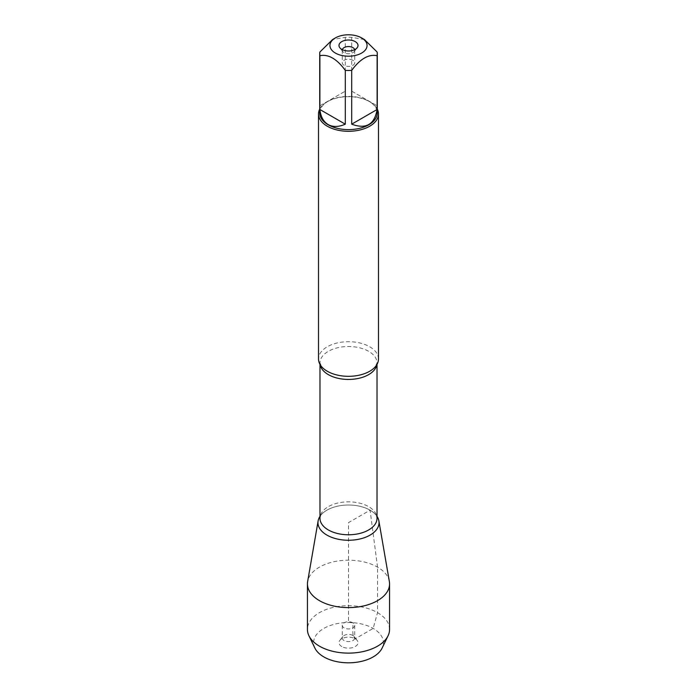 <?xml version="1.0" encoding="UTF-8"?>
<svg xmlns="http://www.w3.org/2000/svg" width="697" height="697" viewBox="0 0 697 697"><rect width="100%" height="100%" fill="white"/><g stroke="black" fill="none" stroke-linecap="round" stroke-linejoin="round"><path stroke-width="0.52" stroke-dasharray="3.48 2.61" d="M364.4 39.529L351.697 37.333A28.786 16.623 0 0 0 345.303 37.333L332.6 39.529M319.714 113.001A28.786 16.623 180 0 1 328.148 101.257A28.786 16.623 180 0 1 368.852 101.248A28.786 16.623 180 0 1 368.852 101.257A28.786 16.623 180 0 1 377.286 113.001M345.303 37.333L345.303 91.141L319.888 105.813L319.888 52.005M377.112 52.005L377.112 105.813L351.697 91.141L351.697 37.333M378.488 359.007A29.988 17.312 0 0 0 369.706 346.766A29.988 17.312 0 0 0 337.026 343.011A29.988 17.312 0 0 0 318.512 359.007M370.081 510.178A30.52 17.617 180 0 1 372.442 511.711A30.52 17.617 180 0 1 377.025 516.364A30.52 17.617 0 0 0 370.081 510.178A30.52 17.617 0 0 0 319.975 516.364A30.52 17.617 180 0 1 324.558 511.711A30.52 17.617 180 0 1 370.081 510.178M319.714 109.133A29.988 17.312 180 0 1 327.294 101.745A29.988 17.312 180 0 1 369.706 101.745L369.706 101.745A29.988 17.312 180 0 1 377.286 109.133M368.852 101.248L369.706 101.745L368.852 101.257M319.888 105.813L345.303 91.141M351.697 91.141L377.112 105.813M342.34 49.67A6.221 3.59 0 0 0 342.279 50.149A6.221 3.59 0 0 0 342.828 51.613A6.221 3.59 0 0 0 348.5 53.739A6.221 3.59 0 0 0 354.172 51.613A6.221 3.59 0 0 0 354.721 50.149A6.221 3.59 0 0 0 354.66 49.67M352.9 60.273A6.221 3.59 0 0 0 346.121 59.498A6.221 3.59 0 0 0 342.279 62.808A6.221 3.59 0 0 0 344.1 65.352A6.221 3.59 0 0 0 350.879 66.128A6.221 3.59 0 0 0 354.721 62.808A6.221 3.59 0 0 0 352.9 60.273M389.362 581.533A41.062 23.707 0 0 0 377.539 567.123A41.062 23.707 0 0 0 334.691 561.564A41.062 23.707 0 0 0 307.638 581.533M389.562 629.408A41.062 23.707 0 0 0 348.5 605.702A41.062 23.707 0 0 0 307.438 629.408M352.9 622.813A6.221 3.59 0 0 0 346.121 622.029A6.221 3.59 0 0 0 342.279 625.348A6.221 3.59 0 0 0 348.5 628.938A6.221 3.59 0 0 0 354.721 625.348A6.221 3.59 0 0 0 352.9 622.813M352.9 635.472A6.221 3.59 0 0 0 342.828 636.544A6.221 3.59 0 0 0 342.279 638.016A6.221 3.59 0 0 0 348.5 641.606A6.221 3.59 0 0 0 354.721 638.016A6.221 3.59 0 0 0 354.172 636.544A6.221 3.59 0 0 0 352.9 635.472M341.774 646.546A9.505 5.489 180 0 1 339.822 640.43A9.505 5.489 180 0 1 355.226 638.783A9.505 5.489 180 0 1 357.178 640.43A9.505 5.489 180 0 1 353.893 647.191A9.505 5.489 180 0 1 341.774 646.546M314.896 648.088A34.885 20.143 180 0 1 348.5 622.526A34.885 20.143 180 0 1 382.104 648.088M377.539 567.123L370.081 510.178L348.5 522.637L348.5 622.421L352.9 622.813C353.274 628.485 351.549 636.03 355.226 638.783L373.165 628.424L377.539 612.646L377.539 567.123M320.115 364.592A28.525 16.467 180 0 1 319.975 362.971A28.525 16.467 180 0 1 337.583 347.759A28.525 16.467 180 0 1 368.669 351.323A28.525 16.467 180 0 1 377.025 362.971A28.525 16.467 180 0 1 376.885 364.592M372.442 511.711C375.195 513.637 376.72 515.841 377.025 518.307A28.525 16.467 0 0 0 368.669 506.658A28.525 16.467 0 0 0 337.583 503.086A28.525 16.467 0 0 0 319.975 518.307C320.28 515.841 321.805 513.637 324.558 511.711M377.025 364.348L377.025 362.971L374.986 367.127M319.975 364.348L319.975 362.971L322.014 367.127M328.148 101.257L327.294 101.745M354.172 51.613L357.178 47.736M342.828 51.613L339.822 47.736M342.279 50.149L342.279 62.808M354.721 50.149L354.721 62.808M342.279 625.348L342.279 638.016M354.721 625.348L354.721 638.016M342.828 636.544L339.822 640.43M354.172 636.544L357.178 640.43"/><path stroke-width="1.05" d="M350.556 34.85A18.549 10.708 0 0 0 335.388 37.917A18.549 10.708 0 0 0 335.388 53.068A18.549 10.708 0 0 0 361.612 53.068A18.549 10.708 0 0 0 361.612 37.917A18.549 10.708 0 0 0 350.556 34.85M335.388 37.917L332.6 39.529L319.888 52.005A28.786 16.623 0 0 0 319.714 53.852A28.786 16.623 0 0 0 319.888 55.699C328.365 53.983 336.834 58.87 345.303 70.371A28.786 16.623 0 0 0 351.697 70.371C360.175 58.87 368.643 53.974 377.112 55.699A28.786 16.623 0 0 0 377.286 53.852A28.786 16.623 0 0 0 377.112 52.005L364.4 39.529L361.612 37.917M377.286 53.852L377.286 113.001A28.786 16.623 180 0 1 359.513 128.361A28.786 16.623 180 0 1 328.148 124.754A28.786 16.623 180 0 1 319.714 113.001L319.714 53.852M319.888 55.699L319.888 109.507C320.707 116.713 323.46 121.731 328.148 124.554C332.931 127.203 338.655 127.072 345.303 124.179L345.303 70.371M351.697 70.371L351.697 124.179C366.047 129.468 374.516 124.58 377.112 109.507L377.112 55.699M318.512 113.986L318.512 359.007A29.988 17.312 0 0 0 322.014 367.127A29.988 17.312 0 0 0 327.294 371.248A29.988 17.312 0 0 0 374.986 367.127A29.988 17.312 0 0 0 378.488 359.007L378.488 113.986A29.988 17.312 180 0 1 348.5 131.297A29.988 17.312 180 0 1 318.512 113.986A29.988 17.312 180 0 1 319.714 109.133M377.025 516.364A30.52 17.617 180 0 1 365.089 537.431A30.52 17.617 180 0 1 326.919 535.096A30.52 17.617 180 0 1 319.975 516.364A30.52 17.617 0 0 0 318.128 520.886A30.52 17.617 0 0 0 326.919 535.096A30.52 17.617 0 0 0 361.569 538.563A30.52 17.617 0 0 0 378.872 520.886A30.52 17.617 0 0 0 377.025 516.364M377.286 109.133A29.988 17.312 180 0 1 378.488 113.986M355.226 41.611A9.505 5.489 180 0 1 357.178 47.736A9.505 5.489 180 0 1 348.5 50.986A9.505 5.489 180 0 1 339.822 47.736A9.505 5.489 180 0 1 343.107 40.975A9.505 5.489 180 0 1 355.226 41.611M377.112 109.507L351.697 124.179M345.303 124.179L319.888 109.507M354.66 49.67A6.221 3.59 0 0 0 352.9 47.605A6.221 3.59 0 0 0 346.505 46.751A6.221 3.59 0 0 0 342.34 49.67M318.128 520.886L307.638 581.533A41.062 23.707 0 0 0 307.438 583.894A41.062 23.707 0 0 0 319.461 600.657A41.062 23.707 0 0 0 364.217 605.798A41.062 23.707 0 0 0 389.562 583.894A41.062 23.707 0 0 0 389.362 581.533L378.872 520.886M307.438 583.894L307.438 629.408A41.062 23.707 0 0 0 308.945 635.786A41.062 23.707 0 0 0 319.461 646.171A41.062 23.707 0 0 0 388.055 635.786A41.062 23.707 0 0 0 389.562 629.408L389.562 583.894M388.055 635.786L382.104 648.088A34.885 20.143 180 0 1 323.835 656.914A34.885 20.143 180 0 1 314.896 648.088L308.945 635.786M376.885 364.592A28.525 16.467 180 0 1 348.5 379.438A28.525 16.467 180 0 1 320.115 364.592M319.975 364.348L319.975 518.307A28.525 16.467 0 0 0 348.5 534.773A28.525 16.467 0 0 0 377.025 518.307L377.025 364.348"/></g></svg>
